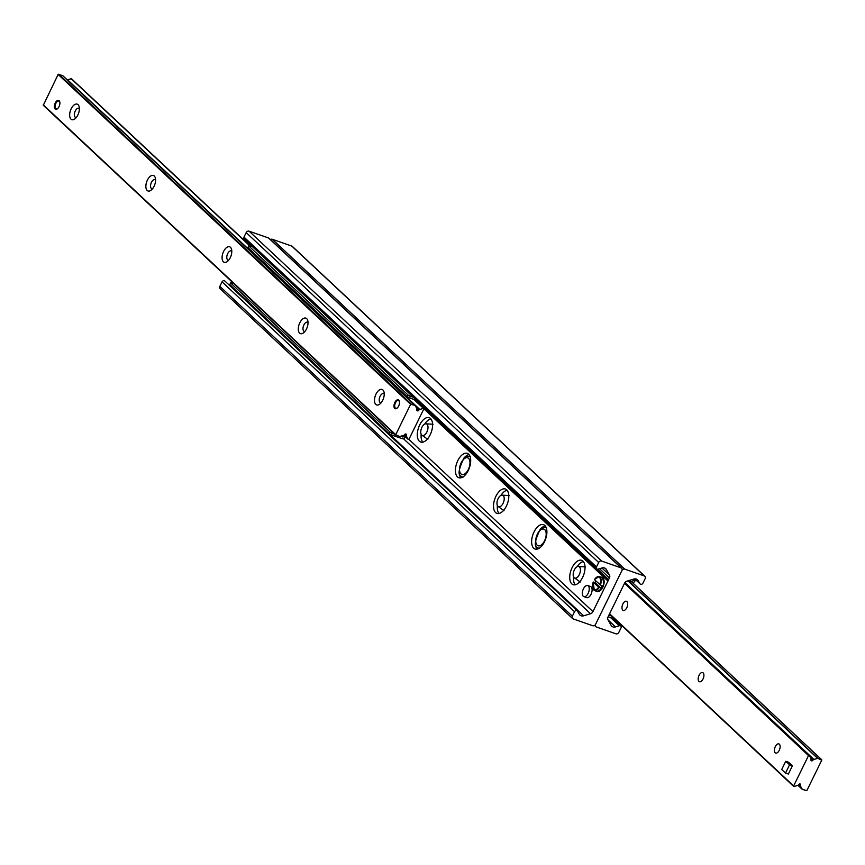 <?xml version="1.0" encoding="UTF-8"?>
<svg xmlns="http://www.w3.org/2000/svg" width="865" height="865" viewBox="0 0 865 865"><rect width="100%" height="100%" fill="white"/><g stroke="black" fill="none" stroke-linecap="round" stroke-linejoin="round"><path stroke-width="1.3" d="M430.889 418.898A12.899 6.736 -70.8 0 0 424.726 424.077M421.168 434.262A12.899 6.736 -70.8 0 0 422.78 442.156M419.374 441.236A12.899 6.736 109.2 0 1 419.103 426.283A12.899 6.736 109.2 0 1 429.191 417.687A12.899 6.736 109.2 0 1 431.311 432.078A12.899 6.736 109.2 0 1 420.704 442.047A12.899 6.736 109.2 0 1 419.374 441.236M468.992 454.558A12.899 6.736 -70.8 0 0 463.932 458.19M459.185 471.825A12.899 6.736 -70.8 0 0 460.883 477.815M457.477 476.896A12.899 6.736 109.2 0 1 457.217 461.942A12.899 6.736 109.2 0 1 467.295 453.346A12.899 6.736 109.2 0 1 469.414 467.738A12.899 6.736 109.2 0 1 458.807 477.707A12.899 6.736 109.2 0 1 457.477 476.896M507.106 490.217A12.899 6.736 -70.8 0 0 500.932 495.396M497.386 505.582A12.899 6.736 -70.8 0 0 498.997 513.475M495.591 512.556A12.899 6.736 109.2 0 1 495.321 497.613A12.899 6.736 109.2 0 1 505.398 489.006A12.899 6.736 109.2 0 1 507.517 503.398A12.899 6.736 109.2 0 1 496.91 513.367A12.899 6.736 109.2 0 1 495.591 512.556M545.21 525.877A12.899 6.736 -70.8 0 0 540.149 529.51M535.392 543.144A12.899 6.736 -70.8 0 0 537.1 549.134M533.694 548.215A12.899 6.736 109.2 0 1 533.424 533.273A12.899 6.736 109.2 0 1 543.512 524.666A12.899 6.736 109.2 0 1 545.62 539.057A12.899 6.736 109.2 0 1 535.013 549.026A12.899 6.736 109.2 0 1 533.694 548.215M583.313 561.536A12.899 6.736 -70.8 0 0 577.15 566.716M573.592 576.901A12.899 6.736 -70.8 0 0 575.203 584.794M571.797 583.875A12.899 6.736 109.2 0 1 571.538 568.932A12.899 6.736 109.2 0 1 581.615 560.325A12.899 6.736 109.2 0 1 583.734 574.717A12.899 6.736 109.2 0 1 573.127 584.686A12.899 6.736 109.2 0 1 571.797 583.875M621.621 568.186L269.134 238.329A2.346 1.946 133.1 0 0 268.539 237.972L249.088 231.193A2.346 1.946 133.1 0 0 246.19 232.599L243.984 237.086A1.881 1.557 133.1 0 0 244.222 238.978L596.709 568.846A1.881 1.557 -46.9 0 1 596.472 566.943L598.677 562.455A2.346 1.946 -46.9 0 1 601.575 561.05L621.027 567.829A2.346 1.946 -46.9 0 1 621.913 570.554L595.585 624.303A2.346 1.946 -46.9 0 1 592.676 625.709L573.225 618.929A2.346 1.946 -46.9 0 1 572.349 616.204L574.544 611.717A1.881 1.557 -46.9 0 1 577.582 611.187L579.323 614.291A4.693 3.903 133.1 0 0 579.95 615.091A4.693 3.903 133.1 0 0 583.659 615.804L590.503 613.728A3.514 2.919 133.1 0 0 592.947 611.609L609.425 577.982A3.514 2.919 133.1 0 0 609.457 575.02L606.354 569.473A4.693 3.903 133.1 0 0 605.738 568.683A4.693 3.903 133.1 0 0 602.018 567.97L598.191 569.127A1.881 1.557 -46.9 0 1 596.709 568.846M231.236 285.926L231.171 285.947A4.693 3.903 -46.9 0 1 230.306 286.12M225.095 281.33A1.881 1.557 133.1 0 0 222.056 281.86L219.861 286.347A2.346 1.946 133.1 0 0 220.143 288.715L572.63 618.572M596.461 627.028A2.346 1.946 -46.9 0 1 595.585 624.303L621.913 570.554A2.346 1.946 -46.9 0 1 624.811 569.148L644.263 575.928A2.346 1.946 -46.9 0 1 645.139 578.653L642.944 583.14A1.881 1.557 -46.9 0 1 639.905 583.67L638.165 580.566A4.693 3.903 133.1 0 0 637.537 579.777A4.693 3.903 133.1 0 0 633.829 579.053L626.984 581.129A3.514 2.919 133.1 0 0 624.541 583.248L608.063 616.875A3.514 2.919 133.1 0 0 608.03 619.837L611.133 625.384A4.693 3.903 133.1 0 0 611.75 626.173A4.693 3.903 133.1 0 0 615.469 626.898L619.297 625.73A1.881 1.557 -46.9 0 1 621.016 627.914L618.81 632.402A2.346 1.946 -46.9 0 1 615.912 633.807L596.461 627.028M644.857 576.285L292.37 246.428A2.346 1.946 133.1 0 0 291.775 246.071L272.324 239.291A2.346 1.946 133.1 0 0 270.453 239.562M775.17 752.755A4.844 2.53 109.2 0 1 775.072 747.133A4.844 2.53 109.2 0 1 778.857 743.9A4.844 2.53 109.2 0 1 779.657 749.317A4.844 2.53 109.2 0 1 775.667 753.058A4.844 2.53 109.2 0 1 775.17 752.755M698.963 681.436A4.844 2.53 109.2 0 1 698.855 675.814A4.844 2.53 109.2 0 1 702.65 672.581A4.844 2.53 109.2 0 1 703.44 677.987A4.844 2.53 109.2 0 1 699.461 681.739A4.844 2.53 109.2 0 1 698.963 681.436M622.746 610.106A4.844 2.53 109.2 0 1 622.649 604.494A4.844 2.53 109.2 0 1 626.433 601.262A4.844 2.53 109.2 0 1 627.233 606.668A4.844 2.53 109.2 0 1 623.243 610.42A4.844 2.53 109.2 0 1 622.746 610.106M808.526 755.577L809.229 755.361L810.938 758.378A1.644 1.362 -46.9 0 1 810.992 759.6A1.168 0.973 133.1 0 0 812.862 760.249A1.644 1.362 -46.9 0 1 813.922 759.427L817.793 758.324L821.75 760.184L806.861 790.567L802.385 789.464L800.676 786.447A1.644 1.362 -46.9 0 1 800.622 785.236A1.168 0.973 133.1 0 0 798.752 784.577A1.644 1.362 -46.9 0 1 797.692 785.409L794.07 786.501L793.638 785.961L808.526 755.577L624.487 583.345M398.765 400.127A4.693 2.444 109.2 0 1 398.862 405.566A4.693 2.444 109.2 0 1 395.197 408.691A4.693 2.444 109.2 0 1 394.721 408.399A4.693 2.444 109.2 0 1 394.624 402.96A4.693 2.444 109.2 0 1 398.289 399.835A4.693 2.444 109.2 0 1 398.765 400.127M59.155 100.708A4.693 2.444 109.2 0 1 59.252 106.146A4.693 2.444 109.2 0 1 55.587 109.271A4.693 2.444 109.2 0 1 55.101 108.979A4.693 2.444 109.2 0 1 55.003 103.541A4.693 2.444 109.2 0 1 58.669 100.416A4.693 2.444 109.2 0 1 59.155 100.708M70.962 119.143A8.207 4.282 109.2 0 1 72.011 107.314A8.207 4.282 109.2 0 1 79.126 106.644A8.207 4.282 109.2 0 1 74.855 118.905A8.207 4.282 109.2 0 1 70.962 119.143M79.375 108.644A4.844 2.53 -70.8 0 0 78.812 108.276A4.844 2.53 -70.8 0 0 75.017 111.509A4.844 2.53 -70.8 0 0 75.125 117.132A4.844 2.53 -70.8 0 0 75.623 117.435A4.844 2.53 -70.8 0 0 76.293 117.489M147.18 190.462A8.207 4.282 109.2 0 1 148.229 178.633A8.207 4.282 109.2 0 1 155.332 177.963A8.207 4.282 109.2 0 1 151.061 190.224A8.207 4.282 109.2 0 1 147.18 190.462M155.592 179.963A4.844 2.53 -70.8 0 0 155.019 179.596A4.844 2.53 -70.8 0 0 151.234 182.829A4.844 2.53 -70.8 0 0 151.332 188.451A4.844 2.53 -70.8 0 0 151.829 188.754A4.844 2.53 -70.8 0 0 152.5 188.808M223.397 261.792A8.207 4.282 109.2 0 1 224.435 249.953A8.207 4.282 109.2 0 1 231.55 249.282A8.207 4.282 109.2 0 1 227.279 261.544A8.207 4.282 109.2 0 1 223.397 261.792M231.798 251.293A4.844 2.53 -70.8 0 0 231.236 250.915A4.844 2.53 -70.8 0 0 227.452 254.148A4.844 2.53 -70.8 0 0 227.549 259.77A4.844 2.53 -70.8 0 0 228.046 260.073A4.844 2.53 -70.8 0 0 228.717 260.138M299.604 333.111A8.207 4.282 109.2 0 1 300.652 321.283A8.207 4.282 109.2 0 1 307.767 320.601A8.207 4.282 109.2 0 1 303.496 332.863A8.207 4.282 109.2 0 1 299.604 333.111M308.016 322.613A4.844 2.53 -70.8 0 0 307.453 322.234A4.844 2.53 -70.8 0 0 303.658 325.467A4.844 2.53 -70.8 0 0 303.766 331.09A4.844 2.53 -70.8 0 0 304.264 331.392A4.844 2.53 -70.8 0 0 304.934 331.457M375.821 404.431A8.207 4.282 109.2 0 1 376.87 392.602A8.207 4.282 109.2 0 1 383.974 391.921A8.207 4.282 109.2 0 1 379.703 404.193A8.207 4.282 109.2 0 1 375.821 404.431M384.233 393.932A4.844 2.53 -70.8 0 0 383.66 393.564A4.844 2.53 -70.8 0 0 379.876 396.797A4.844 2.53 -70.8 0 0 379.973 402.409A4.844 2.53 -70.8 0 0 380.47 402.712A4.844 2.53 -70.8 0 0 381.141 402.776M71.395 78.931L67.308 79.591A1.644 1.362 133.1 0 0 67.048 79.688M423.418 408.356L423.85 408.896L408.961 439.279L408.258 439.496L406.55 436.479A1.644 1.362 -46.9 0 1 406.496 435.268A1.168 0.973 133.1 0 0 404.625 434.608A1.644 1.362 -46.9 0 1 403.566 435.441L399.695 436.533L395.738 434.673L410.626 404.29L415.103 405.393L416.811 408.41A1.644 1.362 -46.9 0 1 416.865 409.632A1.168 0.973 133.1 0 0 418.736 410.28A1.644 1.362 -46.9 0 1 419.795 409.448L423.418 408.356L413.903 399.457M415.016 405.339L62.615 75.536L58.139 74.433L43.304 105.292L395.716 435.041M633.785 582.394L635.353 580.556L633.785 582.394L628.693 580.62M634.596 580.739L631.655 579.712M611.62 616.053L608.895 615.101M608.117 616.767L614.918 619.135M633.764 579.074L635.353 580.556M404.117 435.614L402.982 437.03L401.836 435.96M419.903 403.382L419.428 404.344M407.253 396.689L409.523 397.922L410.334 396.267L408.064 395.035L407.253 396.689L247.779 247.444L249.336 245.606L252.461 246.698M420.39 405.242L420.92 404.917L419.525 404.442M413.459 397.359L410.334 396.267M409.523 397.922L416.757 400.452M230.458 282.79L389.942 432.035L389.131 433.689L229.647 284.444L231.215 282.606L233.723 283.482M389.131 433.689L391.402 434.922L392.213 433.268L389.942 432.035M392.213 433.268L394.732 434.154M400.819 436.274L402.982 437.03M391.402 434.922L402.171 438.685A2.346 1.946 133.1 0 0 405.069 437.268L405.328 436.749M408.064 395.035L248.59 245.79M587.724 585.562L590.557 586.546A5.86 3.06 109.2 0 1 591.519 593.087A5.86 3.06 109.2 0 1 586.697 597.618L583.864 596.634A5.86 3.06 109.2 0 1 583.259 596.266A5.86 3.06 109.2 0 1 583.14 589.465A5.86 3.06 109.2 0 1 587.724 585.562A5.86 3.06 109.2 0 1 588.676 592.103A5.86 3.06 109.2 0 1 583.864 596.634M55.263 107.811A4.574 2.39 -70.8 0 0 55.317 108.039A4.574 2.39 -70.8 0 0 55.911 109.141A4.574 2.39 -70.8 0 0 56.182 109.336M59.188 100.729A4.574 2.39 -70.8 0 0 57.696 101.205A4.574 2.39 -70.8 0 0 57.512 101.356M58.052 108.147A4.109 2.141 109.2 0 1 55.738 108.59A4.109 2.141 109.2 0 1 55.198 107.606A4.109 2.141 109.2 0 1 57.339 101.475A4.109 2.141 109.2 0 1 59.912 102.827M394.873 407.231A4.574 2.39 -70.8 0 0 394.927 407.458A4.574 2.39 -70.8 0 0 395.521 408.561A4.574 2.39 -70.8 0 0 395.792 408.756M398.797 400.149A4.574 2.39 -70.8 0 0 397.305 400.625A4.574 2.39 -70.8 0 0 397.121 400.776M397.662 407.566A4.109 2.141 109.2 0 1 395.348 408.01A4.109 2.141 109.2 0 1 394.818 407.026A4.109 2.141 109.2 0 1 396.949 400.895A4.109 2.141 109.2 0 1 399.522 402.247M785.744 761.265L788.577 762.249L792.405 765.785L788.361 774.067L785.528 773.072L781.701 769.547L785.744 761.265L789.572 764.79L785.528 773.072M792.405 765.785L789.572 764.79M600.991 588.157L598.645 587.173L593.217 582.102L595.023 582.567L600.991 588.157A7.482 3.903 109.2 0 0 602.213 585.67L600.396 585A7.288 3.806 -70.8 0 0 599.088 576.577A7.288 3.806 -70.8 0 0 596.115 577.69M598.645 587.173A6.823 3.557 109.2 0 1 593.595 589.411A6.823 3.557 109.2 0 1 593.217 582.102L593.368 582.037M599.856 584.697A6.823 3.557 109.2 0 0 599.488 577.388A6.823 3.557 109.2 0 0 594.439 579.615L600.396 585M595.023 582.567A7.482 3.903 109.2 0 1 595.78 580.88M579.453 566.91A6.131 3.2 -70.8 0 0 577.917 566.456A6.131 3.2 -70.8 0 0 573.787 571.257A6.131 3.2 -70.8 0 0 574.036 577.582A6.131 3.2 -70.8 0 0 579.226 574.771A6.131 3.2 -70.8 0 0 579.453 566.91M503.235 495.591A6.131 3.2 -70.8 0 0 501.711 495.137A6.131 3.2 -70.8 0 0 497.57 499.938A6.131 3.2 -70.8 0 0 497.818 506.263A6.131 3.2 -70.8 0 0 503.008 503.452A6.131 3.2 -70.8 0 0 503.235 495.591M427.018 424.272A6.131 3.2 -70.8 0 0 425.493 423.818A6.131 3.2 -70.8 0 0 421.363 428.608A6.131 3.2 -70.8 0 0 421.612 434.944A6.131 3.2 -70.8 0 0 426.802 432.132A6.131 3.2 -70.8 0 0 427.018 424.272M621.027 567.829L268.539 237.972M601.575 561.05L249.088 231.193M598.677 562.455L246.19 232.599M596.472 566.943L243.984 237.086M606.354 569.473L604.895 568.121M609.457 575.02L601.943 567.991M609.425 577.982L599.532 568.727M608.614 579.637L597.455 569.192M608.171 580.869L420.455 405.198M607.933 581.021L423.882 408.788M592.947 611.609L408.907 439.377M590.503 613.728L403.447 438.685M583.659 615.804L231.171 285.947M574.544 611.717L222.056 281.86M572.349 616.204L219.861 286.347M619.297 625.73L610.658 617.653M615.469 626.898L608.138 620.032M638.165 580.566L636.705 579.204M639.905 583.67L634.78 578.869M644.263 575.928L291.775 246.071M624.811 569.148L272.324 239.291M809.229 755.361L624.8 582.783L809.143 755.307M810.992 758.497L812.862 760.249M624.952 582.577L813.922 759.427M627.904 580.858L817.544 758.324M628.098 580.793L817.793 758.324M631.201 581.496L821.577 759.643M802.385 789.464L797.952 785.312L802.331 789.388M798.719 784.62L800.676 786.447M799.357 784.047L800.622 785.236M609.555 613.836L793.605 786.069M609.598 613.739L793.638 785.961M249.607 245.703L70.93 78.499M419.795 409.448L67.308 79.591M418.736 410.28L416.865 408.529M414.984 405.328L62.496 75.46M411.199 404.009L58.712 74.152M410.626 404.29L58.139 74.433M395.738 434.673L43.25 104.816M406.496 435.268L405.231 434.079M406.55 436.479L404.604 434.652M408.204 439.42L403.836 435.333M402.506 435.755L403.555 436.749M592.666 587.605A7.288 3.806 -70.8 0 0 593.736 589.941A7.288 3.806 -70.8 0 0 594.298 590.33A7.288 3.806 -70.8 0 0 599.185 587.476M601.824 577.225A7.58 3.957 109.2 0 1 603.262 585.746A7.58 3.957 109.2 0 1 596.839 591.519C603.878 588.633 605.543 583.864 601.824 577.225L599.088 576.577L594.396 579.528M599.769 590.946A7.115 3.709 -70.8 0 0 603.759 579.485M537.154 545.21A8.823 4.606 109.2 0 1 539.771 530.656A8.823 4.606 109.2 0 1 545.966 536.462A8.823 4.606 109.2 0 1 537.154 545.21M538.03 547.913A11.137 5.817 -70.8 0 0 538.83 548.475M460.948 473.89A8.823 4.606 109.2 0 1 463.554 459.326A8.823 4.606 109.2 0 1 469.76 465.132A8.823 4.606 109.2 0 1 460.948 473.89M461.813 476.593A11.137 5.817 -70.8 0 0 462.613 477.145M577.333 610.874L224.846 281.017M595.866 626.671L594.547 625.438M620.778 626.022L612.539 618.302M640.154 583.983L634.694 578.88M631.277 581.518L821.696 759.708M609.403 613.977L793.702 786.436M423.785 408.421L414.378 399.619M250.082 245.865L71.298 78.564M415.103 405.393L62.615 75.536M395.792 435.149L43.304 105.292M408.258 439.496L403.825 435.344M593.163 582.037L594.298 590.33L596.839 591.519M546.507 527.574C542.625 527.488 540.517 528.137 540.171 529.488C534.775 540.571 533.867 546.593 537.435 547.556L539.165 548.615M470.29 456.255C466.408 456.169 464.3 456.807 463.954 458.169C458.558 469.252 457.65 475.274 461.229 476.237L462.959 477.296M577.917 566.456L585.529 566.867M574.036 577.593L580.253 582.004M501.711 495.137L509.312 495.548M497.829 506.263L504.036 510.685M425.493 423.818L433.106 424.218M421.612 434.944L427.829 439.355"/></g></svg>
